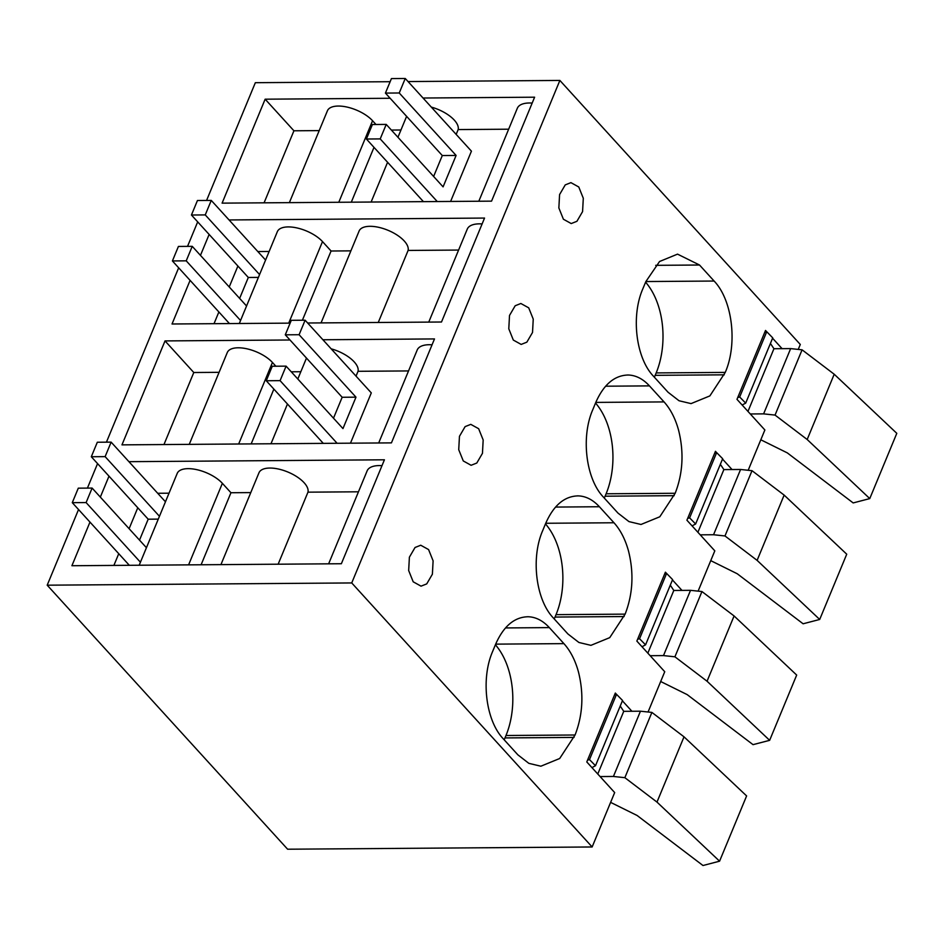 <?xml version="1.0" encoding="UTF-8"?>
<svg xmlns="http://www.w3.org/2000/svg" width="944" height="944" viewBox="0 0 944 944"><rect width="100%" height="100%" fill="white"/><g stroke="black" fill="none" stroke-linecap="round" stroke-linejoin="round"><path stroke-width="1.42" d="M358.472 491.8L307.968 492.166L278.138 564.205M128.927 461.675L384.42 459.799L341.362 563.733L71.909 565.727L89.975 522.103M307.968 492.166A26.373 11.765 -157.5 0 0 286.964 471.658A26.373 11.765 -157.5 0 0 258.975 472.779L220.931 564.63M139.181 565.232L177.224 473.381A26.373 11.765 -157.5 0 1 196.753 469.652A26.373 11.765 -157.5 0 1 222.371 483.328L230.95 492.733L250.762 492.591M230.95 492.733L201.107 564.772M157.707 493.275L169.023 493.193M137.777 507.766L129.104 528.699M118.743 553.691L113.894 565.421M108.997 476.165L100.335 497.099M47.2 585.186L351.734 582.944L592.148 846.969L287.613 849.211L47.2 585.186L78.541 509.536M408.056 81.562L559.875 80.441L351.734 582.944M206.571 200.447L255.34 82.694L390.143 81.703M197.685 221.875L187.537 246.372M178.664 267.801L106.436 442.17M97.562 463.61L87.414 488.107M423.042 98.023L534.611 97.197L491.553 201.143L222.1 203.137L265.146 99.191L293.926 130.791L264.084 202.818M390.132 98.27L265.146 99.191M229.062 219.952L484.543 218.064L441.497 322.01L307.65 323.001M290.138 323.131L172.032 323.993L190.098 280.368M209.131 234.442L200.458 255.364M322.907 339.757L434.488 338.931L391.43 442.878L121.965 444.86L165.023 340.914L193.791 372.514L163.961 444.553M290.009 339.993L165.023 340.914M381.978 465.675A29.299 13.063 -157.5 0 0 367.145 470.844L328.63 563.828M592.148 846.969L614.674 792.571L586.79 761.95L615.323 693.049L616.503 694.347M631.902 711.257L622.391 700.814M642.014 646.746L645.566 644.846L672.6 579.581L665.39 572.194L636.846 641.082L664.741 671.715L648.056 712.012M681.969 590.401L672.447 579.946M716.626 452.613L715.446 451.326L686.913 520.215L714.809 550.848L698.112 591.145M732.037 469.534L722.514 459.079M742.137 405.011L745.701 403.123L772.735 337.858L765.513 330.459L736.981 399.347L764.876 429.98L748.179 470.277M782.092 348.666L772.581 338.223M559.875 80.441L800.288 344.466L798.246 349.41M465.121 426.617L459.457 436.317L458.725 449.674L463.268 460.943L471.103 465.286L476.791 463.032L482.455 453.332L483.175 439.975L478.643 428.706L470.796 424.363L465.121 426.617M555.568 507.07L599.393 506.739L613.978 522.764C620.468 529.973 625.306 539.402 628.515 551.036C634.026 573.091 632.893 594.118 625.129 614.131L609.741 637.637L590.932 645.342L578.908 642.475L567.922 633.967L553.326 617.942C535.838 599.759 530.74 557.916 542.682 530.634L545.691 523.377C553.656 505.264 564.524 496.107 578.294 495.883L577.398 495.871M599.393 506.739C592.985 499.813 585.953 496.19 578.294 495.883M628.35 375.016C614.591 375.24 603.723 384.409 595.747 402.522L592.749 409.767C580.808 437.048 585.905 478.903 603.393 497.075L617.99 513.099L628.975 521.607L641 524.475L659.809 516.769L675.184 493.275C682.96 473.263 684.081 452.223 678.571 430.169C675.373 418.534 670.523 409.106 664.045 401.908L649.448 385.884C643.053 378.945 636.02 375.323 628.35 375.016L627.465 375.004M645.814 281.654L642.805 288.899C630.863 316.193 635.961 358.036 653.46 376.208L668.045 392.232L679.031 400.752L691.055 403.607L709.876 395.902L725.252 372.408C737.748 343.852 732.426 300.062 714.112 281.041L699.516 265.016L677.532 254.137L659.549 261.512L645.814 281.654M576.914 221.309L582.578 211.609L583.298 198.252L578.766 186.983L570.931 182.64L565.244 184.894L559.58 194.582L558.86 207.94L563.391 219.22L571.226 223.563L576.914 221.309M528.227 616.751C514.468 616.963 503.6 626.132 495.624 644.245L492.615 651.502C480.673 678.783 485.771 720.626 503.27 738.798L517.855 754.822L528.841 763.342L540.865 766.209L559.686 758.504L575.061 734.998C582.826 714.986 583.958 693.958 578.448 671.904C575.25 660.269 570.4 650.841 563.922 643.631L549.325 627.607C542.93 620.668 535.897 617.046 528.227 616.751L527.33 616.739M426.723 583.899L432.387 574.2L433.107 560.842L428.576 549.573L420.741 545.231L415.053 547.485L409.389 557.184L408.669 570.542L413.201 581.811L421.036 586.153L426.723 583.899M515.188 305.75L509.512 315.449L508.792 328.807L513.324 340.076L521.171 344.418L526.846 342.165L532.522 332.477L533.242 319.119L528.711 307.838L520.864 303.496L515.188 305.75M293.926 130.791L319.214 130.602M375.983 124.49L372.561 120.738A26.373 11.765 -157.5 0 0 346.944 107.05A26.373 11.765 -157.5 0 0 327.415 110.79L289.371 202.641M391.371 130.071L400.952 130.001M508.663 129.198L458.159 129.576A26.373 11.765 -157.5 0 0 431.302 107.097M532.18 103.085A29.299 13.063 -157.5 0 0 517.336 108.253L478.82 201.237M237.9 266.043L229.227 286.964M218.878 311.968L214.017 323.686M257.83 251.552L269.146 251.47M350.897 250.856L331.073 251.01L322.506 241.593A26.373 11.765 -157.5 0 0 296.876 227.917A26.373 11.765 -157.5 0 0 277.347 231.658L239.304 323.497M458.595 250.066L408.103 250.443A26.373 11.765 -157.5 0 0 387.099 229.923A26.373 11.765 -157.5 0 0 359.098 231.056L321.054 322.895M482.113 223.94A29.299 13.063 -157.5 0 0 467.268 229.121L428.753 322.105M193.791 372.514L219.079 372.325M275.86 366.213L272.438 362.461A26.373 11.765 -157.5 0 0 246.809 348.784A26.373 11.765 -157.5 0 0 227.292 352.525L189.248 444.364M291.248 371.794L300.829 371.724M408.528 370.933L358.036 371.299A26.373 11.765 -157.5 0 0 331.179 348.832M432.045 344.808A29.299 13.063 -157.5 0 0 417.213 349.976L378.697 442.972M554.234 618.934A65.773 40.509 89.6 0 0 555.037 617.057L556.04 614.65A65.773 40.509 89.6 0 0 559.426 551.544A65.773 40.509 89.6 0 0 545.467 523.908M604.302 498.066A65.773 40.509 89.6 0 0 605.104 496.202L674.181 495.683M605.104 496.202L606.107 493.783A65.773 40.509 89.6 0 0 609.494 430.676A65.773 40.509 89.6 0 0 595.534 403.053M654.369 377.211A65.773 40.509 89.6 0 0 655.171 375.334L656.174 372.915A65.773 40.509 89.6 0 0 645.59 282.185M504.179 739.801A65.773 40.509 89.6 0 0 504.981 737.925L505.984 735.506A65.773 40.509 89.6 0 0 509.371 672.411A65.773 40.509 89.6 0 0 495.399 644.776M458.159 129.576L456.164 134.402M374.001 147.37L351.298 202.181M408.103 250.443L378.261 322.47M331.073 251.01L302.399 320.228M358.036 371.299L356.041 376.125M273.878 389.093L251.175 443.904M770.422 343.427L773.938 348.725L790.647 348.607L802.081 349.823L775.048 415.089L763.613 413.873L750.291 413.968M834.213 374.237L807.179 439.503L869.766 498.597L896.8 433.331L834.213 374.237L802.081 349.823M745.701 403.123L739.683 397.011L766.717 331.745A290.846 129.682 22.5 0 1 764.758 332.276M773.938 348.725L747.967 411.419M790.647 348.607L763.613 413.873M807.179 439.503L775.048 415.089M760.817 439.786L787.308 452.884L853.175 502.928L869.766 498.597M739.683 397.011A290.846 129.682 22.5 0 1 737.724 397.542M692.07 525.879L695.634 523.991L722.667 458.713L716.649 452.613A290.846 129.682 22.5 0 1 714.702 453.132M720.355 464.295L723.871 469.593L740.58 469.475L752.014 470.69L724.98 535.956L713.546 534.741L700.224 534.835M784.145 495.104L757.112 560.37L819.699 619.465L846.733 554.199L784.145 495.104L752.014 470.69M716.649 452.613L689.616 517.878A290.846 129.682 22.5 0 1 687.669 518.398M695.634 523.991L689.616 517.878M723.871 469.593L697.899 532.286M740.58 469.475L713.546 534.741M757.112 560.37L724.98 535.956M710.749 560.642L737.24 573.751L803.108 623.783L819.699 619.465M670.299 585.15L673.804 590.46L690.524 590.33L701.947 591.546L674.913 656.812L663.49 655.596L650.168 655.702M734.09 615.96L707.056 681.226L769.643 740.332L796.677 675.066L734.09 615.96L701.947 591.546M645.566 644.846L639.548 638.734L666.582 573.468A290.846 129.682 22.5 0 1 664.635 573.999M673.804 590.46L647.844 653.154M690.524 590.33L663.49 655.596M707.056 681.226L674.913 656.812M660.682 681.509L687.185 694.619L753.041 744.651L769.643 740.332M639.548 638.734A290.846 129.682 22.5 0 1 637.601 639.265M591.947 767.614L595.499 765.714L622.544 700.448L616.526 694.336A290.846 129.682 22.5 0 1 614.568 694.867M620.232 706.018L623.748 711.328L640.457 711.198L651.891 712.413L624.857 777.679L613.423 776.464L600.101 776.57M684.022 736.827L656.989 802.093L719.576 861.188L746.61 795.922L684.022 736.827L651.891 712.413M616.526 694.336L589.493 759.601A290.846 129.682 22.5 0 1 587.534 760.132M595.499 765.714L589.493 759.601M623.748 711.328L597.776 774.009M640.457 711.198L613.423 776.464M656.989 802.093L624.857 777.679M610.615 802.376L637.117 815.486L702.985 865.518L719.576 861.188M385.423 93.09L391.43 78.588L405.247 78.482L399.241 92.984L385.423 93.09L442.288 155.536L433.626 176.469M399.241 92.984L456.105 155.441L442.288 155.536M450.607 201.45L471.434 151.17L405.247 78.482M456.105 155.441L443.09 186.865L386.226 124.407L380.208 138.91L437.249 201.544M386.226 124.407L372.408 124.514L366.402 139.016L423.431 201.65M366.402 139.016L380.208 138.91M285.289 334.813L291.307 320.311L305.113 320.217L299.106 334.719L285.289 334.813L342.165 397.271L333.492 418.192M299.106 334.719L355.982 397.164L342.165 397.271M350.472 443.173L371.299 392.893L305.113 320.217M355.982 397.164L342.967 428.588L286.091 366.142L280.085 380.644L337.114 443.279M286.091 366.142L272.273 366.237L266.267 380.751L323.296 443.373M266.267 380.751L280.085 380.644M246.561 305.998L192.234 246.337L178.416 246.443L172.41 260.945L229.451 323.58M258.408 277.394L248.307 277.465L239.634 298.398M248.307 277.465L191.443 215.02L197.449 200.506L211.267 200.411L205.249 214.913L259.576 274.574M265.583 260.06L211.267 200.411M192.234 246.337L186.228 260.839L240.555 320.5M172.41 260.945L186.228 260.839M205.249 214.913L191.443 215.02M146.438 547.721L92.111 488.072L78.293 488.166L72.287 502.668L129.316 565.303M158.285 519.117L148.184 519.2L139.511 540.121M148.184 519.2L91.308 456.743L97.315 442.24L111.132 442.134L105.126 456.636L159.453 516.297M165.46 501.795L111.132 442.134M92.111 488.072L86.105 502.574L140.432 562.223M72.287 502.668L86.105 502.574M105.126 456.636L91.308 456.743M222.371 483.328L188.599 564.866M545.726 523.271L613.978 522.764M556.04 614.65L625.129 614.131M555.037 617.057L624.126 616.55M605.635 386.202L649.448 385.884M595.794 402.404L664.045 401.908M606.107 493.783L675.184 493.275M655.702 265.335L699.516 265.016M645.861 281.548L714.112 281.041M656.174 372.915L725.252 372.408M655.171 375.334L724.249 374.827M505.5 627.937L549.325 627.607M495.671 644.138L563.922 643.631M505.984 735.506L575.061 734.998M504.981 737.925L574.058 737.417M372.561 120.738L338.79 202.276M322.506 241.593L288.722 323.131M272.438 362.461L238.667 443.999M406.604 116.36L397.943 137.281M387.583 162.285L371.122 202.028M306.481 358.083L297.808 379.016M287.46 404.008L270.987 443.763"/></g></svg>
